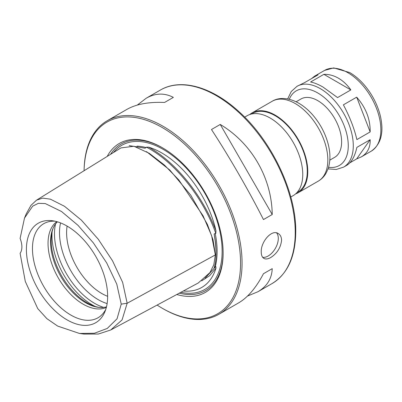 <?xml version="1.0" encoding="UTF-8"?>
<svg xmlns="http://www.w3.org/2000/svg" width="402" height="402" viewBox="0 0 402 402"><rect width="100%" height="100%" fill="white"/><g stroke="black" fill="none" stroke-linecap="round" stroke-linejoin="round"><path stroke-width="0.6" d="M356.875 139.6C354.298 128.519 349.8 116.932 343.388 104.837L356.68 97.163C365.875 107.656 370.368 119.238 370.167 131.926L356.875 139.6M370.167 131.926L356.68 97.163M338.414 78.189C343.102 80.923 347.248 84.827 350.851 89.912L337.559 97.585L323.022 87.073C318.329 84.375 314.183 82.686 310.585 82.013L323.876 74.335C328.861 74.214 333.71 75.496 338.414 78.189M287.666 98.942L291.259 91.52L296.993 86.329A46.637 26.924 60 0 1 320.309 88.641A46.637 26.924 60 0 1 350.775 129.735A46.637 26.924 60 0 1 343.63 167.106L346.75 165.307C351.489 162.428 354.865 156.448 356.875 147.373L370.167 139.7C370.413 147.469 367.468 153.202 361.323 156.891L356.68 158.885L349.81 162.855M311.62 78.566L314.686 76.114L318.042 74.857L304.751 82.531L296.993 86.329M356.68 158.885L370.167 139.7M350.851 89.912L323.876 74.335M296.108 101.786L300.957 98.987A33.693 19.452 60 0 1 317.801 100.656A33.693 19.452 60 0 1 339.811 130.348A33.693 19.452 60 0 1 334.645 157.343L329.801 160.142M249.748 114.535A46.104 26.617 60 0 1 252.114 112.851A46.104 26.617 60 0 1 275.169 115.133A46.104 26.617 60 0 1 305.289 155.765A46.104 26.617 60 0 1 298.219 192.709A46.104 26.617 60 0 1 295.576 193.92M251.481 114.037L252.471 113.464A45.396 26.21 60 0 1 275.169 115.716A45.396 26.21 60 0 1 304.827 155.715A45.396 26.21 60 0 1 297.867 192.096L296.877 192.664M244.677 117.148L247.099 115.746A46.104 26.617 60 0 1 270.154 118.032A46.104 26.617 60 0 1 300.274 158.659A46.104 26.617 60 0 1 293.204 195.603L290.782 197.005M242.064 263.104A111.716 64.501 -120 0 0 193.302 150.68A111.716 64.501 -120 0 0 107.213 120.751A111.716 64.501 -120 0 0 84.083 170.729A110.65 63.883 -120 0 1 163.207 128.102A110.65 63.883 -120 0 1 240.562 263.104A110.65 63.883 -120 0 1 162.318 308.279L163.071 308.716A111.716 64.501 -120 0 0 218.929 314.248A111.716 64.501 -120 0 0 242.064 263.104M261.25 252.029C260.652 242.175 271.611 228.944 278.259 233.537C280.395 234.848 281.495 237.1 281.566 240.301C280.742 247.647 277.139 253.386 270.752 257.516C267.983 259.079 265.702 259.38 263.898 258.416C262.164 257.335 261.28 255.21 261.25 252.029M263.461 219.572C249.049 191.01 228.999 156.283 211.467 129.524L220.246 124.454C251.647 143.207 271.697 177.935 272.234 214.502L263.461 219.572M137.288 105.083L146.182 98.249C155.373 93.043 164.428 92.751 173.352 97.384L164.579 102.45C148.735 101.817 136.188 104.118 126.926 109.369L107.213 120.751M218.929 314.248L238.642 302.867C247.818 297.47 256.089 287.757 263.461 273.717L272.234 268.652C271.782 278.697 267.003 286.395 257.898 291.751L247.537 296.038M276.596 232.899A14.361 8.291 -60 0 1 275.395 248.315A14.361 8.291 -60 0 1 262.672 257.325M263.461 273.717L272.234 268.652M272.234 214.502L220.246 124.454M157.112 305.073A110.65 63.883 -120 0 0 162.318 308.279M176.805 294.5A86.003 49.652 -120 0 0 223.13 253.044A86.003 49.652 -120 0 0 162.318 147.71A86.003 49.652 -120 0 0 107.218 156.408M162.825 148.006A84.586 48.833 -120 0 0 110.59 154.318M179.332 293.143A84.586 48.833 -120 0 0 223.13 252.461M129.178 145.614L145.137 148.207L146.434 147.162L148.725 147.187A79.918 46.14 60 0 1 215.969 230.843L215.824 233.487L215.206 233.416L214.13 234.034C215.387 241.205 216.02 247.833 216.04 253.918C216.025 259.702 215.387 264.27 214.13 267.611L215.824 266.481L215.969 268.134A79.918 46.14 60 0 1 187.493 291.174A79.918 46.14 60 0 1 183.352 290.983M215.969 230.843C202.92 195.885 175.815 162.167 148.725 147.187M215.341 254.637L216.04 253.938L216.04 251.928A79.621 45.969 -120 0 0 214.13 234.034M201.658 280.897L209.618 275.702L215.969 268.134M79.501 333.464L94.4 333.258L107.284 328.429L117.047 318.801L121.233 304.123L116.786 284.154L106.656 262.858L93.354 242.873L78.013 225.351L61.511 211.497L45.26 203.558L38.371 203.327L32.657 206.171L24.507 218.07L20.1 238.421A17.733 10.236 60 0 1 20.1 253.3L25.291 281.445L37.738 308.605L46.933 318.701L57.672 326.082L79.501 333.464L84.038 334.082L98.329 334.042L110.751 329.972L198.271 282.973L209.975 272.561L213.814 264.777L215.346 254.913L211.598 235.607L203.09 215.844L178.85 179.995L164.488 165.127L149.278 153.318L133.972 146.258L120.952 147.901L36.492 200.196L30.904 205.447L26.155 214.04M110.751 329.972L122.082 319.897L127.168 303.264L122.635 282.365L112.55 260.848L98.269 239.24L81.43 220.185L64.521 206.301L50.411 199.171L42.677 198.111L36.492 200.191M107.641 296.4A57.441 33.165 -120 0 0 52.531 220.768A57.441 33.165 -120 0 0 38.301 289.535A57.441 33.165 -120 0 0 104.967 311.595A57.441 33.165 -120 0 0 107.641 296.4M54.903 221.19A54.31 31.356 -120 0 0 49.345 221.587A54.31 31.356 -120 0 0 43.707 286.415A54.31 31.356 -120 0 0 102.666 313.947A54.31 31.356 -120 0 0 105.791 309.329M56.777 221.653A49.652 28.668 -120 0 0 58.32 277.973A49.652 28.668 -120 0 0 106.329 307.475M57.391 221.829A49.652 28.668 -120 0 0 52.858 228.793A49.652 28.668 -120 0 0 60.833 276.526A49.652 28.668 -120 0 0 98.183 307.299A49.652 28.668 -120 0 0 106.48 306.857M53.215 227.964A50.878 29.376 -120 0 0 61.722 276.013A50.878 29.376 -120 0 0 99.083 307.404M67.104 226.095A49.652 28.668 -120 0 0 107.641 296.309M314.686 76.114L324.575 70.405A46.637 26.924 60 0 1 347.896 72.712A46.637 26.924 60 0 1 378.362 113.811A46.637 26.924 60 0 1 371.212 151.182L361.323 156.891M289.289 99.294A43.089 24.879 60 0 1 317.801 92.983A43.089 24.879 60 0 1 347.775 139.162A43.089 24.879 60 0 1 328.55 167.292M295.229 103.55A46.104 26.617 60 0 1 325.349 144.182A46.104 26.617 60 0 1 318.283 181.126C321.575 179.191 324.183 176.518 326.117 173.111L327.937 169.172C330.434 161.936 330.565 153.785 328.333 144.72C325.615 134.007 320.58 124.278 313.238 115.54C308.801 110.349 303.982 106.239 298.776 103.198C287.666 96.902 277.898 97.636 272.179 101.269A46.104 26.617 60 0 1 295.229 103.55M272.094 283.556C287.606 273.963 295.49 256.672 295.751 231.688C296.274 192.402 271.858 140.926 238.863 111.58C211.919 86.782 180.769 77.918 160.378 90.053A111.716 64.501 60 0 1 246.466 119.987A111.716 64.501 60 0 1 295.229 232.411A111.716 64.501 60 0 1 272.094 283.556L257.898 291.751M180.895 292.304A83.169 48.014 -120 0 0 222.13 251.305A83.169 48.014 -120 0 0 179.573 161.473A83.169 48.014 -120 0 0 113.495 152.519M215.206 266.993A79.621 45.969 -120 0 0 215.206 233.416M146.207 147.584A79.621 45.969 -120 0 0 136.992 146.147M215.824 233.487C203.126 197.287 174.433 161.594 146.434 147.162M205.09 278.169L215.824 266.481M215.346 254.32A0.709 0.422 1.3 0 0 215.341 254.325L213.005 239.698L207.387 224.391L190.784 195.191L169.835 170.061L146.504 151.629M215.346 254.913L127.168 303.264L121.233 304.123M52.099 231.773A56.742 32.763 -120 0 0 95.219 306.465M55.526 223.989A56.742 32.763 -120 0 0 103.676 307.389M60.556 222.914A54.667 31.562 -120 0 0 107.123 303.57M343.63 167.106L336.268 169.473L328.042 168.875M298.219 192.709L318.283 181.126M252.114 112.851L272.179 101.269M324.575 70.405L333.69 67.918L349.67 72.536C354.961 75.616 359.911 79.852 364.524 85.239C372.197 94.385 377.458 104.535 380.292 115.701C384.151 132.414 381.121 144.243 371.212 151.182M160.378 90.053L146.182 98.249M26.241 213.834L24.507 218.07"/></g></svg>
